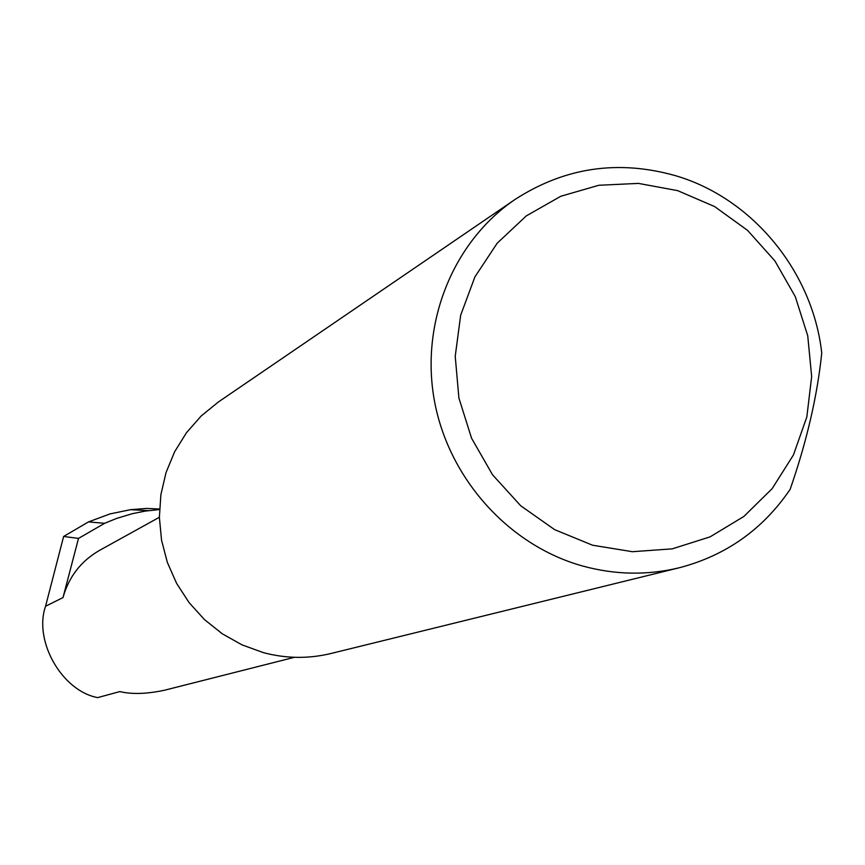 <?xml version="1.0" encoding="UTF-8"?>
<svg xmlns="http://www.w3.org/2000/svg" width="865" height="865" viewBox="0 0 865 865"><rect width="100%" height="100%" fill="white"/><g stroke="black" fill="none" stroke-linecap="round" stroke-linejoin="round"><path stroke-width="1.3" d="M294.435 657.303L164.285 690.281C146.542 694.011 131.718 694.444 119.835 691.578L97.68 697.601C62.042 691.048 33.4 640.954 45.564 606.257L63.621 536.473L88.49 521.898L104.633 523.303L116.732 518.384L132.421 513.669L145.266 511.096L159.484 509.539M592.525 545.21L632.423 551.708L672.267 548.853L710.057 536.873L743.9 516.437L772.153 488.639L793.465 454.904L806.84 416.919L811.662 376.556L807.737 335.804L795.281 296.63L774.899 260.916L747.587 230.393L714.631 206.573L677.619 190.624L638.359 183.391L598.753 185.283L560.769 196.269L526.331 215.872L497.213 243.173L474.928 276.854L460.667 315.217L455.228 356.315L458.904 398.041L471.555 438.209L492.52 474.755L520.708 505.766L554.638 529.65L592.525 545.21M790.134 489.352C762.898 529.412 725.94 555.546 679.263 567.764C647.171 575.506 614.82 574.89 582.221 565.905C508.555 545.177 448.535 478.323 434.371 400.517C420.217 322.699 453.119 241.67 514.783 199.631C564.575 167.356 618.291 159.419 675.933 175.811C752.723 198.485 812.83 271.87 821.75 353.082C817.274 396.159 806.731 441.582 790.134 489.352M679.263 567.764L330.917 653.508C308.448 658.935 285.904 658.622 263.274 652.599L242.059 644.89L222.273 633.785L204.454 619.578L189.1 602.624L176.611 583.388L167.345 562.401L161.55 540.214L159.376 517.443L160.879 494.704L166.015 472.614L174.633 451.757L186.483 432.695L201.231 415.935L218.499 401.901L514.783 199.631M159.376 517.27L99.551 550.378C81.029 561.039 68.843 576.782 62.994 597.585L78.51 538.408L104.633 523.303M78.51 538.408L63.621 536.473M88.49 521.898L109.974 513.929L130.464 509.69L146.488 508.415L159.506 509.031M62.994 597.585L45.564 606.257M148.499 510.631L130.464 509.69"/></g></svg>
